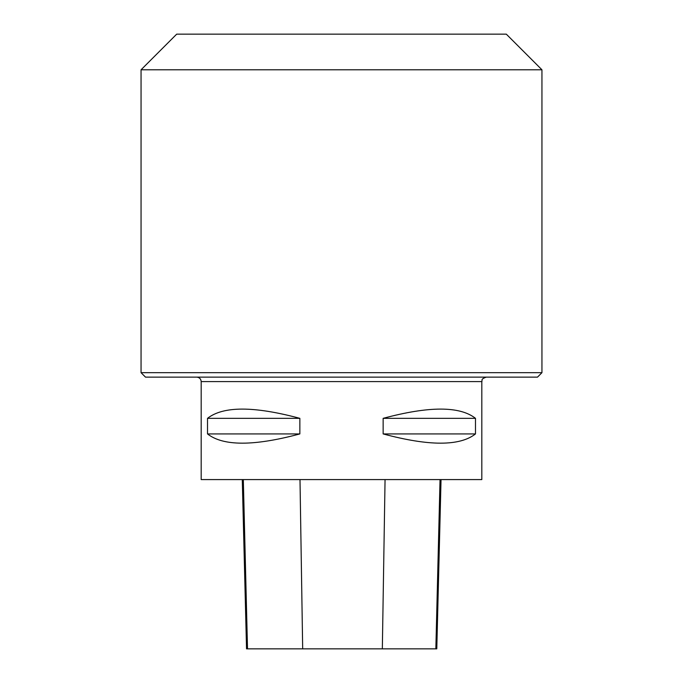 <?xml version="1.0" encoding="UTF-8"?>
<svg xmlns="http://www.w3.org/2000/svg" width="683" height="683" viewBox="0 0 683 683"><rect width="100%" height="100%" fill="white"/><g stroke="black" fill="none" stroke-linecap="round" stroke-linejoin="round"><path stroke-width="1.02" d="M481.814 381.592L481.814 479.586L201.186 479.586L201.186 381.592L481.814 381.592C482.71 380.252 480.081 379.33 486.27 377.136M475.488 418.337L475.488 433.927C459.796 446.247 429.018 446.247 383.146 433.927L383.146 418.337C429.018 406.018 459.796 406.018 475.488 418.337L383.146 418.337M299.854 418.337L299.854 433.927C253.982 446.247 223.204 446.247 207.512 433.927L207.512 418.337C223.204 406.018 253.982 406.018 299.854 418.337L207.512 418.337M242.277 479.586L246.537 648.85L436.787 648.85L441.039 479.586M207.512 433.927L299.854 433.927M383.146 433.927L475.488 433.927M537.495 377.136L145.505 377.136L141.057 372.679L541.943 372.679L537.495 377.136M141.057 69.786L541.943 69.786L506.308 34.15L176.692 34.15L141.057 69.786L141.057 372.679M541.943 69.786L541.943 372.679M196.73 377.136C199.436 377.4 200.922 378.886 201.186 381.592M247.511 648.85L243.319 479.586M302.68 648.85L299.999 479.586M382.335 648.85L385.058 479.586M435.848 648.85L440.04 479.586"/></g></svg>
